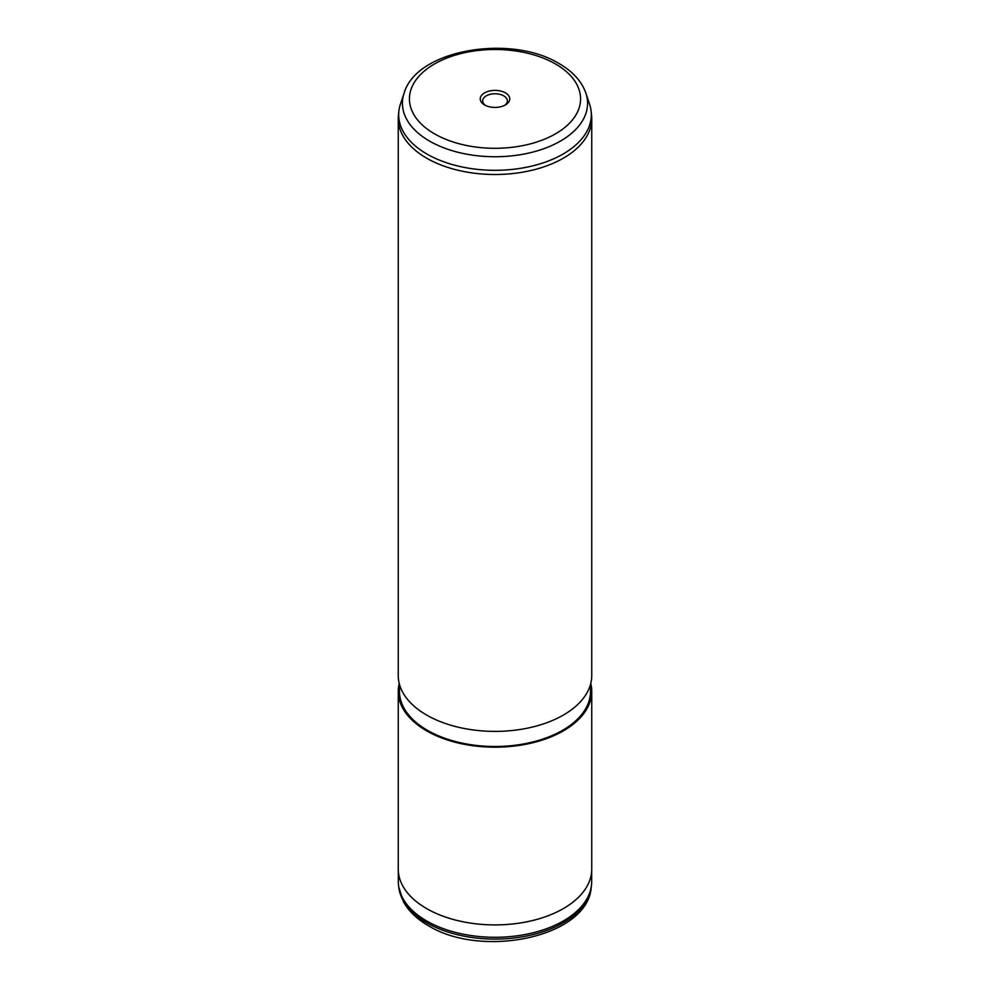 <?xml version="1.0" encoding="UTF-8"?>
<svg xmlns="http://www.w3.org/2000/svg" width="990" height="990" viewBox="0 0 990 990"><rect width="100%" height="100%" fill="white"/><g stroke="black" fill="none" stroke-linecap="round" stroke-linejoin="round"><path stroke-width="1.49" d="M591.686 871.039L591.686 881.471A96.686 55.824 180 0 1 591.5 884.924A96.686 55.824 180 0 1 529.217 933.681A96.686 55.824 180 0 1 426.641 920.948A96.686 55.824 180 0 1 398.5 884.924A96.686 55.824 180 0 1 398.314 881.471L398.314 871.039M484.568 104.928L484.568 104.928A14.751 8.514 180 0 1 484.568 92.874A14.751 8.514 180 0 1 505.432 92.874A14.751 8.514 180 0 1 505.432 104.928A14.751 8.514 180 0 1 484.568 104.928M504.504 105.423A12.338 7.116 0 0 0 507.338 100.881A12.338 7.116 0 0 0 503.724 95.844A12.338 7.116 0 0 0 490.285 94.298A12.338 7.116 0 0 0 482.662 100.881A12.338 7.116 0 0 0 485.496 105.423M589.57 104.16A96.315 55.613 180 0 1 591.141 111.264A96.315 55.613 180 0 1 534.6 165.392A96.315 55.613 180 0 1 426.888 154.019A96.315 55.613 180 0 1 398.859 111.264A96.315 55.613 180 0 1 400.43 104.16L404.106 93.171A92.577 53.448 180 0 0 429.536 141.087A92.577 53.448 180 0 0 538.412 150.505A92.577 53.448 180 0 0 585.894 93.171L589.57 104.16M591.141 111.264L591.562 115.199A96.748 55.848 180 0 1 591.748 118.651A96.748 55.848 180 0 1 532.026 170.255A96.748 55.848 180 0 1 426.591 158.14A96.748 55.848 180 0 1 398.252 118.651A96.748 55.848 180 0 1 398.438 115.199L398.859 111.264M591.748 118.651L591.748 675.539A96.748 55.848 180 0 1 532.026 727.143A96.748 55.848 180 0 1 426.591 715.027A96.748 55.848 180 0 1 398.252 675.539L398.252 118.651M590.535 684.337L590.535 691.329A95.535 55.155 180 0 1 531.556 742.29A95.535 55.155 180 0 1 427.445 730.335A95.535 55.155 180 0 1 399.465 691.329L399.465 684.337M590.77 683.434A96.748 55.848 180 0 1 591.748 691.329A96.748 55.848 180 0 1 532.026 742.933A96.748 55.848 180 0 1 426.591 730.83A96.748 55.848 180 0 1 398.252 691.329A96.748 55.848 180 0 1 399.23 683.434M591.748 691.329L591.748 869.059A96.748 55.848 180 0 1 532.026 920.663A96.748 55.848 180 0 1 426.591 908.56A96.748 55.848 180 0 1 398.252 869.059L398.252 691.329M591.29 886.854C588.258 937.394 481.623 958.852 428.262 925.601C416.914 919.079 408.623 911.085 403.388 901.643L398.71 886.854A96.475 55.7 0 0 0 426.777 922.791A96.475 55.7 0 0 0 529.143 935.501A96.475 55.7 0 0 0 591.29 886.854L591.5 884.924M555.501 63.966A85.573 49.401 180 0 1 555.501 133.836A85.573 49.401 180 0 1 434.499 133.836A85.573 49.401 180 0 1 434.499 63.966A85.573 49.401 180 0 1 555.501 63.966M585.894 93.171C581.637 81.267 572.715 71.416 559.14 63.608C511.075 33.907 416.53 49.352 404.106 93.171M398.71 886.854L398.5 884.924"/></g></svg>
